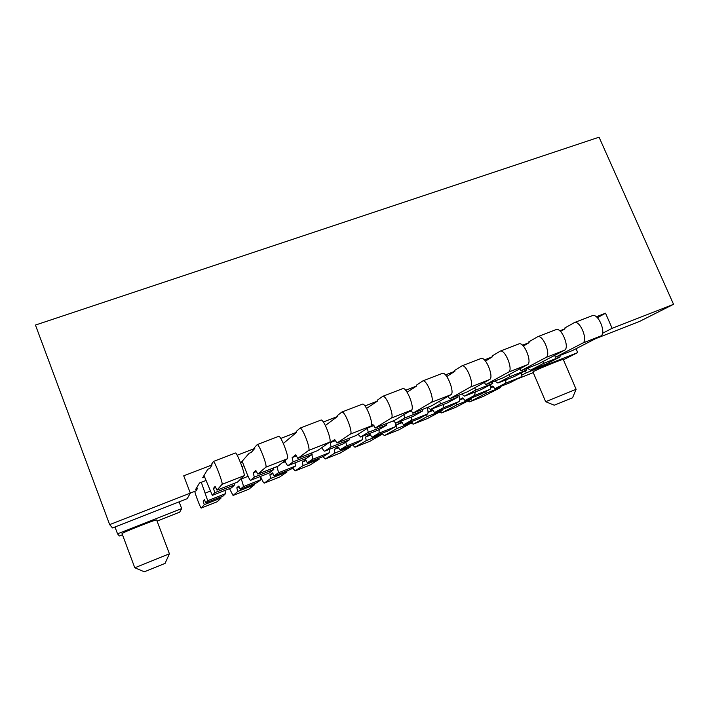 <?xml version="1.0" encoding="UTF-8"?>
<svg xmlns="http://www.w3.org/2000/svg" width="709" height="709" viewBox="0 0 709 709"><rect width="100%" height="100%" fill="white"/><g stroke="black" fill="none" stroke-linecap="round" stroke-linejoin="round"><path stroke-width="1.06" d="M521.452 375.336L526.22 372.863L525.334 370.78M563.416 359.782L577.711 352.586L526.22 372.863M533.265 372.633L517.517 378.845M534.169 371.188L532.973 371.941L545.655 401.702L576.116 389.294L563.256 359.41C563.859 358.506 539.54 368.343 534.169 371.188M602.508 333.301L612.124 328.311L673.55 304.312L639.536 321.443L595.613 338.654M190.331 493.109L187.203 498.693L112.509 527.957L109.665 524.625L190.331 493.109L183.72 475.819L212.035 464.909L209.873 468.419L207.781 469.225L202.685 477.706L204.6 476.962L212.328 495.378L214.747 492.684L213.48 488.395L215.119 486.383L216.981 490.141L222.059 484.344C223.344 483.795 214.871 461.382 213.409 461.462L211.707 464.049L212.035 464.909M122.462 534.728L119.351 535.96L117.534 533.833L181.672 508.566L179.12 501.857M157.07 521.08L179.661 512.164L181.672 508.566M169.416 553.791L156.671 520.007C157.389 518.722 120.849 533.133 122.063 533.655L134.79 567.794L169.416 553.791L134.79 567.794M196.863 487.402L197.341 488.731L196.047 490.841L190.313 493.074M546.728 363.788L560.163 356.902L559.711 355.555M554.553 355.431L555.572 357.185L572.624 350.485L600.683 336.048C606.62 333.673 598.733 313.635 592.618 315.558L591.873 315.842M483.175 396.499L500.634 387.539L500.297 386.582M490.867 387.008L492.613 386.104L494.935 388.7L509.718 382.86L520.521 377.303C521.425 376.736 521.682 375.265 521.292 372.907M555.572 357.185L582.647 343.112C588.39 340.816 580.476 320.663 574.556 322.506L564.736 328.037L565.073 328.799L560.456 331.457M560.163 356.902L543.555 363.425L542.979 361.51M527.372 368.255L530.527 370.151L543.555 363.425M596.278 316.772L605.521 313.21L597.377 317.756M243.896 465.742L241.955 466.495M205.964 480.498L199.495 483.015L195.666 489.387L197.341 488.731M237.152 455.222L254.788 448.425L251.216 452.448L249.169 453.237L240.652 462.977L242.531 462.241L246.909 473.488C248.567 477.627 249.772 479.913 250.516 480.347L254.318 477.13L253.21 472.823L255.807 470.457L257.837 474.091L265.813 467.204C267.692 466.425 259.281 444.286 257.234 444.596L254.451 447.583L254.788 448.425M280.729 438.419L296.584 432.313L283.334 443.479M323.322 422.006L337.466 416.546L325.36 425.489M364.949 405.956L377.463 401.126L366.588 408.428M405.654 390.26L416.6 386.042L407.099 392.237M445.456 374.919L454.903 371.277L446.759 376.523M484.398 359.906L492.392 356.822L485.461 361.094M522.498 345.212L529.109 342.669L523.357 346.081M559.782 330.837L565.073 328.799M529.109 342.669L528.781 341.889L537.847 336.624C543.36 334.949 551.336 355.333 546.001 357.46L520.955 370.772L538.353 363.947L564.417 350.246C569.965 348.039 562.015 327.771 556.299 329.525L555.608 329.791M492.392 356.822L492.064 356.033L500.35 351.052C505.437 349.546 513.467 370.16 508.566 372.128L485.647 384.641L503.39 377.675L527.381 364.754C532.503 362.707 524.5 342.208 519.201 343.803L518.563 344.051M454.903 371.277L454.566 370.479L462.038 365.8C466.673 364.461 474.764 385.315 470.306 387.105L449.612 398.786L467.718 391.678L489.538 379.581C494.226 377.702 486.161 356.964 481.296 358.391L480.711 358.612M416.6 386.042L416.263 385.244L422.883 380.866C427.048 379.714 435.202 400.815 431.214 402.42L412.833 413.232L431.32 405.973L450.871 394.727C455.098 393.025 446.971 372.048 442.567 373.288L442.035 373.492M377.463 401.126L377.135 400.319L382.851 396.269C386.52 395.312 394.745 416.662 391.244 418.08L375.3 427.97L394.169 420.561L411.335 410.201C415.084 408.694 406.895 387.469 402.978 388.523L402.508 388.7M337.466 416.546L337.138 415.722L341.924 412.018C345.079 411.264 353.357 432.871 350.379 434.085L336.97 443.019L356.228 435.459L370.922 426.038C374.166 424.718 365.924 403.244 362.503 404.095L362.095 404.245M296.584 432.313L296.256 431.48L300.058 428.121C302.681 427.58 311.021 449.453 308.575 450.454L297.824 458.395L317.499 450.667L329.596 442.221C332.317 441.113 324.004 419.373 321.106 420.02L320.769 420.153M109.665 524.625L35.45 325.059L599.07 137.192L673.55 304.312M612.124 328.311L605.521 313.21M494.935 388.7L505.34 383.285L506.164 379.749M467.47 401.188L469.562 401.888L486.188 393.247L485.683 391.616M204.032 475.464L204.6 476.962M217.193 501.759L221.102 498.002L220.721 496.974M195.205 491.169L194.966 491.567C194.328 491.957 200.479 508.176 201.223 508.078L204.263 504.657L203.164 501.068L204.325 499.65L205.84 502.849L223.14 496.016L225.577 493.65L224.948 490.424M231.542 487.827L234.635 484.867L234.103 483.414M216.981 490.141L237.515 482.076L244.064 475.721C245.651 475.057 237.205 452.776 235.45 452.98L235.246 453.051M205.84 502.849L207.728 500.696L201.303 482.315M577.711 352.586L576.045 348.722M117.534 533.833L114.982 526.991M242.15 461.267L242.531 462.241M269.358 472.947L273.798 469.473L273.284 468.029M257.837 474.091L277.937 466.203L287.322 458.776C289.485 457.89 281.11 435.884 278.77 436.31L278.495 436.416M248.708 489.29L254.336 484.867L253.964 483.848M229.494 488.634L233.075 495.476L237.79 491.408L236.806 487.81L238.649 486.126L240.289 489.245L257.27 482.545L260.788 479.763L260.354 476.492M273.798 469.473L254.318 477.13M240.289 489.245L243.267 486.675C243.515 485.895 242.832 483.334 241.202 479L241.06 478.637M234.635 484.867L214.747 492.684M306.43 458.36L312.164 454.389L311.65 452.962M279.674 477.024L286.994 471.964L286.622 470.953M260.513 476.43C262.224 480.56 263.464 482.794 264.244 483.13L270.732 478.389L269.854 474.782L272.362 472.85L274.108 475.89L290.796 469.305L295.343 466.132L295.095 462.817M312.164 454.389L293.083 461.887L292.117 457.58L295.724 454.832L297.824 458.395M284.85 460.735C286.232 463.801 287.269 465.423 287.951 465.618L293.083 461.887M274.108 475.89L278.141 472.921C278.522 472.309 278.088 470.218 276.847 466.628M286.994 471.964L270.732 478.389M342.775 444.056L349.75 439.615L349.245 438.197M310.188 464.962L319.085 459.281L318.722 458.28M292.675 467.993L295.104 470.927L303.106 465.591L302.335 461.984L305.482 459.804L307.334 462.773L323.729 456.304L329.268 452.75L329.206 449.391M349.75 439.615L331.05 446.962L330.234 442.646L334.728 439.562L336.97 443.019M321.886 447.609C323.074 449.914 324.004 451.101 324.651 451.172L331.05 446.962M307.334 462.773L312.385 459.405C312.82 458.962 312.634 457.367 311.827 454.629M319.085 459.281L303.106 465.591M378.411 430.026L386.573 425.134L386.086 423.734M340.187 453.086L350.636 446.812L350.273 445.819M323.003 456.587L325.218 459.007L334.932 453.016L334.249 449.409L338.016 446.989L339.974 449.887L356.086 443.524L362.583 439.607L362.689 436.212M371.268 425.639L372.934 424.602L375.3 427.97M386.573 425.134L368.255 432.339L367.404 428.289M358.063 434.289L360.633 437.01L368.255 432.339M339.974 449.887L346.001 446.147C346.479 445.748 346.435 444.401 345.859 442.106M350.636 446.812L334.932 453.016M413.312 416.28L422.679 410.945L422.192 409.554M369.708 441.406L381.646 434.555L381.291 433.571M352.595 444.906L354.97 447.228L366.207 440.661L365.631 437.036L369.983 434.395L372.048 437.223L387.876 430.975L395.303 426.703L395.542 423.069M411.105 410.343L412.833 413.232M422.679 410.945L404.715 418.009L403.882 414.703M393.398 420.862L395.923 423.122L404.715 418.009M372.048 437.223L379.014 433.128L379.182 429.592M381.646 434.555L366.207 440.661M447.663 402.774L458.058 397.04L457.589 395.657M398.75 429.911L412.142 422.502L411.796 421.527M381.717 433.403L384.429 435.583L396.96 428.502L396.473 424.886L401.409 422.023L403.572 424.78L419.125 418.638L427.438 414.021C428.325 413.241 428.218 411.105 427.11 407.622M448.141 396.287L449.612 398.786M458.058 397.04L440.457 403.962L439.695 401.152M427.846 407.338L430.54 409.501L440.457 403.962M403.572 424.78L411.442 420.331L411.805 416.883M412.142 422.502L396.96 428.502M481.305 389.533L492.764 383.401L492.294 382.027M427.332 418.602L442.132 410.653L441.787 409.687M428.041 412.239L432.384 409.829L434.546 412.549L449.834 406.505L459.015 401.569C459.999 400.745 459.955 398.609 458.874 395.152M484.371 382.443L485.647 384.641M492.764 383.401L475.5 390.18L474.808 387.743M461.639 394.062L464.501 396.136L475.5 390.18M434.546 412.549L443.293 407.764L443.816 404.29M411.14 423.06L413.258 424.168L427.199 416.555L426.588 414.49M442.132 410.653L427.199 416.555M514.317 376.541L526.787 370.018L526.326 368.662M455.417 407.48L471.627 398.999L471.281 398.041M459.724 399.495L462.755 397.864L464.998 400.523L480.028 394.585L490.034 389.33C490.92 388.736 491.098 387.149 490.557 384.579M519.83 368.822L520.955 370.772M526.787 370.018L509.86 376.674L509.23 374.529M494.811 381.043L497.824 383.02L509.86 376.674M464.998 400.523L474.596 395.418L475.26 391.909M439.527 412.062L441.627 412.939L456.942 404.804L456.383 402.978M471.627 398.999L456.942 404.804M254.336 484.867L237.79 491.408M500.634 387.539L486.188 393.247M221.102 498.002L204.263 504.657M134.825 567.785L144.335 571.808L165.091 563.371M576.089 389.312L572.562 397.784L554.287 405.202L545.682 401.693M600.683 336.048L582.647 343.112M546.976 363.682L530.846 370.036M287.322 458.776L265.813 467.204M256.649 471.476L253.21 472.823M269.447 472.912L250.623 480.321M244.064 475.721L222.059 484.344M215.837 487.464L213.48 488.395M231.604 487.81L212.399 495.369M329.596 442.221L308.575 450.454M296.601 455.825L292.117 457.58M306.545 458.315L288.093 465.574M279.789 476.989L264.342 483.104M273.009 473.541L269.854 474.782M295.343 466.132L278.141 472.921M285.293 461.701L281.978 463.004M370.922 426.038L350.379 434.085M335.703 440.502L330.234 442.646M342.908 444.002L324.819 451.119M310.294 464.918L295.104 470.927M306.199 460.46L302.335 461.984M329.268 452.75L312.385 459.405M411.335 410.201L391.244 418.08M373.998 425.497L368.263 427.74M378.571 429.964L360.828 436.948M340.302 453.042L325.36 458.953M338.813 447.609L334.249 449.409M362.583 439.607L346.001 446.147M450.871 394.727L431.214 402.42M411.504 410.803L408.224 412.08M413.551 416.201L396.145 423.051M369.832 441.352L355.129 447.175M370.851 434.98L365.631 437.036M395.303 426.703L379.014 433.128M489.538 379.581L470.306 387.105M448.239 396.402L447.326 396.765M447.858 402.694L430.788 409.412M398.901 429.858L384.429 435.583M402.34 422.573L396.473 424.886M427.438 414.021L411.442 420.331M527.381 364.754L508.566 372.128M481.517 389.445L464.767 396.039M427.5 418.532L413.258 424.168M433.288 410.378L428.032 412.443M459.015 401.569L443.293 407.764M564.417 350.246L546.001 357.46M514.557 376.444L498.117 382.913M455.648 407.391L441.627 412.939M463.713 398.387L459.716 399.965M490.034 389.33L474.596 395.418M248.77 489.263L233.075 495.476M239.225 486.861L236.806 487.81M260.788 479.763L243.267 486.675M248.088 476.297L241.202 479M483.37 396.428L469.562 401.888M493.624 386.6L490.832 387.699M520.521 377.303L505.34 383.285M210.13 491.186L205.415 493.03M225.577 493.65L207.728 500.696M204.821 500.421L203.164 501.068M217.238 501.742L201.276 508.061M592.618 315.558L574.556 322.506M278.77 436.31L257.234 444.596M235.45 452.98L213.409 461.462M321.106 420.02L300.058 428.121M362.503 404.095L341.924 412.018M402.978 388.523L382.851 396.269M442.567 373.288L422.883 380.866M481.296 358.391L462.038 365.8M519.201 343.803L500.35 351.052M556.299 329.525L537.847 336.624M165.082 563.38L169.38 553.809"/></g></svg>
